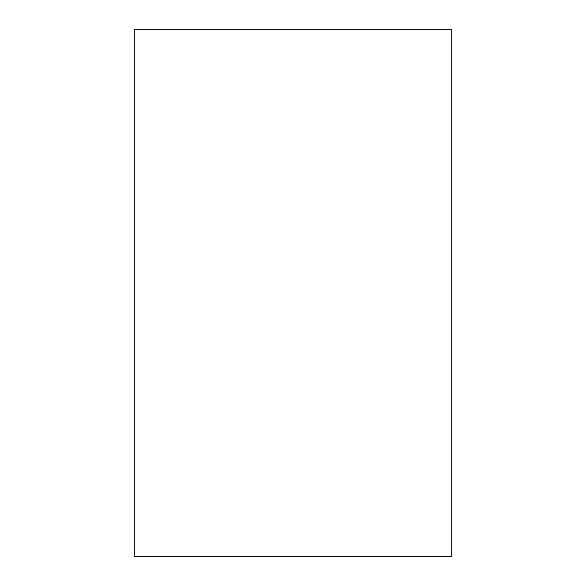 <?xml version="1.0" encoding="UTF-8"?>
<svg xmlns="http://www.w3.org/2000/svg" width="586" height="586" viewBox="0 0 586 586"><rect width="100%" height="100%" fill="white"/><g stroke="black" fill="none" stroke-linecap="round" stroke-linejoin="round"><path stroke-width="0.44" stroke-dasharray="2.93 2.2" d="M134.78 29.3L134.78 556.7L451.22 556.7L451.22 29.3L134.78 29.3"/><path stroke-width="0.88" d="M451.22 29.3L451.22 556.7L134.78 556.7L134.78 29.3L451.22 29.3"/></g></svg>

